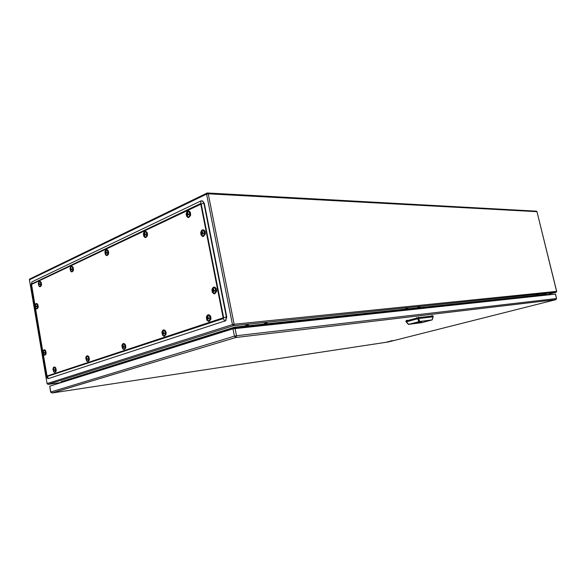 <?xml version="1.0" encoding="UTF-8"?>
<svg xmlns="http://www.w3.org/2000/svg" width="586" height="586" viewBox="0 0 586 586"><rect width="100%" height="100%" fill="white"/><g stroke="black" fill="none" stroke-linecap="round" stroke-linejoin="round"><path stroke-width="0.88" d="M417.488 307.591L420.001 306.969L417.488 307.591M405.402 308.859L407.944 308.229L405.402 308.859M546.174 293.747L544.02 294.275L546.174 293.747M538.431 294.56L536.256 295.088L538.431 294.56M266.974 322.923L264.066 323.648L266.974 322.923M248.369 324.871L245.409 325.596L248.369 324.871M234.73 328.431L234.451 327.193L61.01 381.735L61.816 382.387M546.218 295.073L546.13 294.707L234.612 327.845L61.757 382.065M234.451 327.193L546.533 294.253L546.13 294.707M200.639 204.089L200.998 200.903L202.412 200.903L203.906 203.217L201.225 204.023L223.647 317.707L223.303 318.594L47.202 376.468L46.799 375.985L31.468 284.027L200.624 203.54L201.225 204.023L31.461 284.474L35.028 305.855M202.822 201.174L204.309 203.349L226.782 317.033L225.537 320.776M200.998 200.903L31.966 281.829L31.461 284.474M200.771 204.192L223.171 317.839L226.394 317.011L225.559 320.754L48.448 378.571C47.525 378.688 46.873 377.919 46.499 376.256L31.014 285.228L31.966 281.829M226.782 317.033L226.394 317.011L203.906 203.217L204.309 203.349M391.917 340.935L388.716 341.579L391.917 340.927M391.338 340.869L393.418 340.547L390.188 341.213L391.309 340.715M388.958 341.66L386.907 342.034L388.936 341.55M210.279 318.623C208.77 321.861 207.517 321.531 206.521 317.627C208.023 314.382 209.275 314.711 210.279 318.623L207.898 317.883L208.162 316.792L207.649 316.66L207.393 317.751L206.814 317.92L207.451 319.56L207.957 319.7L207.847 318.638L208.77 318.44M207.393 317.751L207.927 317.7M207.847 318.638L208.763 318.601M207.429 317.744L208.103 318.616M207.451 319.56L207.92 319.517M208.118 318.432L207.341 318.506M206.799 318.293L207.393 318.242M45.957 354.083L45.613 350.655M43.034 352.076L43.218 351.102C44.36 349.695 45.122 350.325 45.496 352.999C45.247 354.72 44.639 355.189 43.686 354.405L43.554 354.222M43.664 352.984L44.324 353.146L44.346 352.538L43.694 352.376L43.576 351.373L43.034 352.362L43.474 353.702L43.664 352.984L44.316 352.911M43.628 352.223L44.075 352.94M44.082 352.779L43.335 352.86M43.042 352.662L43.606 352.596M108.498 254.031L108.432 251.174M105.202 251.372L105.011 252.346L105.202 251.372C106.564 249.409 107.487 249.936 107.985 252.94C107.502 255.24 106.659 255.686 105.436 254.287L105.334 254.082M105.912 253.013L106.667 253.137L106.703 252.456L105.949 252.339L106.183 251.372L105.788 251.291L105.136 252.471L105.648 253.892L106.044 253.972L105.912 253.013L106.667 253.005M105.553 252.251L105.963 252.251M105.751 252.251L106.286 253.013M105.648 253.892L106.022 253.885M106.286 252.918L105.517 252.932M105.128 252.808L105.722 252.8M41.269 285.697L41.577 284.371L41.093 282.269M38.427 283.705L38.669 282.555C39.811 281.214 40.544 281.829 40.873 284.386C40.588 286.246 39.958 286.73 38.976 285.858L38.866 285.69M39.05 284.43L39.702 284.554L39.723 283.946L39.079 283.822L38.962 282.848L38.427 283.895L38.859 285.199L39.05 284.43L39.694 284.4M39.02 283.712L39.467 284.415M39.474 284.305L38.72 284.335M38.427 284.195L38.998 284.173M56.095 371.231L55.714 367.847M53.077 369.246L53.238 368.338C54.41 366.843 55.194 367.473 55.604 370.235C55.348 371.964 54.732 372.425 53.758 371.627L53.612 371.429M53.744 370.206L54.41 370.374L54.439 369.766L53.773 369.598L53.648 368.572L53.092 369.554L53.538 370.916L53.883 371.055L53.744 370.206L54.41 370.125M53.429 369.466L53.802 369.414M53.685 369.429L54.146 370.154M54.154 369.978L53.399 370.074M53.092 369.861L53.67 369.788M125.631 345.835L125.726 346.765M125.756 347.637L125.477 344.978M122.152 345.454L122.056 346.084L122.152 345.454C123.507 343.242 124.496 343.77 125.126 347.037C124.693 349.168 123.858 349.586 122.613 348.304L122.459 348.025M123.009 347.029L123.785 347.205L123.822 346.524L123.053 346.355L123.287 345.374L122.877 345.235L122.203 346.341L122.73 347.835L123.141 347.967L123.009 347.029L123.785 346.941M122.635 346.216L123.075 346.165M122.804 346.201L123.36 346.993M122.73 347.835L123.097 347.791M123.368 346.802L122.599 346.89M122.196 346.678L122.782 346.612M215.926 290.942C214.388 294.267 213.121 293.974 212.11 290.055C213.634 286.722 214.908 287.023 215.926 290.942L213.516 290.224L213.78 289.125L213.267 289.001L213.004 290.099L212.41 290.304L213.055 291.945L213.575 292.062L213.465 290.986L214.388 291.147L214.395 290.766M213.004 290.099L213.538 290.07M213.465 290.986L214.388 290.971M213.033 290.099L212.996 290.649L213.714 290.971M213.055 291.945L213.546 291.916M213.729 290.817L212.945 290.868M212.396 290.685L212.996 290.649M204.617 233.477C203.115 236.891 201.87 236.685 200.881 232.847C202.368 229.426 203.613 229.639 204.617 233.477L202.236 232.818L202.5 231.726L201.994 231.646L201.159 232.994L201.789 234.583L202.295 234.671L202.185 233.58L203.108 233.323M201.731 232.73L202.251 232.737M202.185 233.58L203.093 233.609M201.789 232.73L201.745 233.382L202.456 233.587M201.789 234.583L202.28 234.59M202.463 233.499L201.679 233.499M201.145 233.375L201.745 233.382M189.959 214.527C188.868 217.692 187.674 217.802 186.377 214.857L186.341 213.993C187.784 210.579 188.985 210.762 189.959 214.527L187.63 213.89L187.886 212.821L187.395 212.747L186.59 214.095L187.205 215.655L187.696 215.729L187.579 214.644L188.48 214.381M187.139 213.817L187.637 213.831M187.579 214.644L188.465 214.681M187.227 213.817L187.183 214.491L187.872 214.652M187.205 215.655L187.681 215.663M187.879 214.593L187.088 214.571M186.582 214.476L187.183 214.491M147.452 235.477L147.438 233.448M143.658 233.492L143.555 234.166L143.658 233.492C145.116 231.001 146.17 231.419 146.815 234.744C146.156 237.367 145.16 237.733 143.826 235.858L143.563 234.195L144.661 234.048M143.731 234.283L144.735 235.85L144.603 234.84L145.416 234.957L145.46 234.239L144.647 234.122L144.896 233.111L144.456 233.03L144.207 234.041M145.387 234.84L144.603 234.84M144.354 234.041L144.317 234.649L144.94 234.84M144.288 235.77L144.713 235.777M144.947 234.759L144.163 234.759M143.724 234.642L144.317 234.649M89.24 360.053L88.904 356.903M86.047 357.409L85.886 358.28L86.047 357.409C87.314 355.607 88.193 356.207 88.691 359.196C88.361 361.101 87.651 361.547 86.552 360.551L86.398 360.317M86.713 359.174L87.431 359.35L87.461 358.705L86.743 358.537L86.596 357.467L85.988 358.507L86.472 359.929L86.845 360.068L86.713 359.174L87.431 359.086M86.369 358.398L86.772 358.354M86.589 358.376L87.087 359.13M87.102 358.947L86.34 359.042M85.988 358.822L86.567 358.757M37.987 307.84L38.28 306.573L37.76 304.398M35.16 305.841L35.387 304.735C36.515 303.409 37.248 304.031 37.585 306.595C37.314 308.382 36.706 308.866 35.746 308.046L35.629 307.877M35.768 306.617L36.42 306.756L36.442 306.148L35.797 306.017L35.687 305.042L35.153 306.06L35.585 307.364L35.768 306.617L36.413 306.581M35.746 305.892L36.193 306.595M36.193 306.471L35.446 306.515M35.16 306.361L35.731 306.324M73.279 270.651L73.147 267.414M70.159 268.747L70.364 267.67C71.617 266.066 72.437 266.652 72.832 269.413C72.474 271.465 71.741 271.941 70.65 270.849L70.532 270.659M70.891 269.472L71.595 269.589L71.624 268.952L70.928 268.827L70.789 267.817L70.203 268.923L70.672 270.285L71.031 270.38L70.891 269.472L71.587 269.45M70.562 268.74L70.943 268.725M70.803 268.732L71.294 269.457M71.294 269.355L70.532 269.377M70.195 269.245L70.781 269.23M166.168 333.595L166.021 332.094M162.073 332.394L162.073 332.394C163.472 329.552 164.593 329.955 165.435 333.588C164.834 336.027 163.838 336.364 162.439 334.606L162.051 332.65M163.172 333.588L164.007 333.764L164.051 333.053L163.216 332.877L163.465 331.844L163.011 331.705L162.256 332.885L162.835 334.445L163.296 334.584L163.172 333.588L164.014 333.529M162.762 332.738L163.245 332.694M162.871 332.731L163.479 333.559M162.835 334.445L163.252 334.401M163.494 333.375L162.718 333.456M162.249 333.244L162.842 333.178M49.773 386.159L50.601 392.063L234.429 336.152L232.972 328.819L49.773 386.159L50.762 391.99L52.022 392.994L388.269 341.968L555.909 299.644L235.821 337.492L51.876 393.001M555.433 294.128L232.972 328.819M432.893 315.942L418.477 317.634L406.025 320.974M421.92 322.615L432.138 319.912L419.635 321.487L408.471 324.402L421.92 322.615M421.466 321.34L409.643 324.183L421.466 321.34M421.642 321.985L417.291 322.908L421.642 321.985M433.054 316.85L418.675 318.528L406.135 321.875M433.003 315.891L433.208 316.792L432.138 319.912M420.089 321.516L411.724 323.911M411.687 323.736L410.984 323.831M232.459 324.6L206.587 194.12L29.432 279.808L47.078 383.588L232.459 324.6L234.136 324.256L233.58 325.684L232.459 324.6M208.242 193.805L234.136 324.256L556.605 291.381L536.974 211.678L208.242 193.805L206.587 194.12L207.444 192.984L208.242 193.805M556.173 292.246L546.159 294.839L556.114 292.268L233.58 325.684L47.949 384.409M47.078 383.588L48.089 384.401L61.508 382.49L48.081 384.401L47.078 383.588M47.092 383.662L29.461 279.991M536.996 211.766L556.678 291.381L556.114 292.268L556.612 291.418M536.461 211.172L537.054 211.707L536.307 211.165L207.62 192.999M206.865 193.153L29.93 278.907L29.315 279.918L29.747 278.995M223.171 317.839L47.041 376.022L43.21 353.9M35.336 307.65L42.895 352.076M31.417 284.628L31.014 285.228M46.499 376.256L46.953 375.919M47.041 376.022L48.448 378.571M224.746 321.282L223.098 318.03M208.938 321.443L210.945 318.689C210.879 316.228 210.022 314.916 208.382 314.755M207.488 315.1L208.074 314.807C209.825 314.77 210.755 316.066 210.857 318.696L209.195 321.399L208.037 321.26M206.375 317.59C207.993 314.074 209.349 314.433 210.433 318.659C208.806 322.168 207.451 321.809 206.375 317.59M44.778 355.204L46.03 353.05C45.95 351.021 45.356 349.937 44.258 349.813M43.803 349.981L44.104 349.835C45.232 349.886 45.847 350.963 45.942 353.058L44.866 355.189L44.316 355.138M42.932 352.04C43.957 349.271 44.844 349.6 45.598 353.036C44.573 355.805 43.686 355.468 42.932 352.04M45.496 352.999L44.324 352.845M106.835 255.599L108.564 252.998C108.52 250.955 107.905 249.834 106.703 249.643M106.088 249.812L106.498 249.651C107.758 249.739 108.417 250.852 108.476 252.998L106.974 255.584L106.234 255.445M104.916 252.28C106.161 249.043 107.223 249.27 108.102 252.969C106.85 256.207 105.788 255.972 104.916 252.28M105.436 254.287L105.136 252.471M107.985 252.94L106.667 252.8M40.038 286.737L41.408 284.437C41.35 282.525 40.808 281.485 39.775 281.331M39.313 281.463L39.621 281.346C40.683 281.427 41.254 282.459 41.32 284.444L40.126 286.73L39.577 286.642M38.332 283.675C39.343 280.782 40.222 281.031 40.976 284.415C39.958 287.301 39.079 287.059 38.332 283.675M40.873 284.386L39.702 284.247M54.894 372.432L56.146 370.286C56.058 368.198 55.443 367.1 54.3 366.975M53.831 367.158L54.132 367.004C55.318 367.041 55.956 368.14 56.058 370.301L54.989 372.418L54.417 372.374M52.974 369.202C54.029 366.426 54.938 366.785 55.707 370.279C54.652 373.048 53.744 372.689 52.974 369.202M55.604 370.235L54.41 370.074M124.159 349.512L125.719 347.095C125.638 344.832 124.913 343.638 123.551 343.499M122.928 343.748L123.338 343.535C124.759 343.543 125.529 344.729 125.631 347.11L124.305 349.483L123.521 349.41M121.947 345.996C123.243 342.891 124.342 343.257 125.25 347.08C123.946 350.179 122.848 349.813 121.947 345.996M125.126 347.037L123.793 346.868M214.461 293.864L216.593 291.008C216.542 288.59 215.707 287.286 214.088 287.103M213.157 287.433L213.773 287.14C215.509 287.133 216.417 288.422 216.505 291.008L214.725 293.82L213.538 293.645M211.956 290.019C213.604 286.422 214.981 286.737 216.08 290.978C214.425 294.575 213.048 294.253 211.956 290.019M202.99 236.532L205.276 233.543C205.254 231.287 204.499 230.042 203.02 229.8M202.104 230.056L202.719 229.815C204.309 229.888 205.137 231.126 205.188 233.536L203.239 236.51L202.111 236.261M200.727 232.825C202.338 229.126 203.686 229.353 204.77 233.506C203.144 237.198 201.804 236.971 200.727 232.825M188.34 217.582L190.611 214.586C190.589 212.41 189.879 211.194 188.48 210.945M187.615 211.165L188.194 210.953C189.703 211.048 190.479 212.257 190.523 214.586L188.575 217.567L187.52 217.311M186.194 213.963C187.754 210.279 189.051 210.477 190.106 214.549C188.546 218.226 187.242 218.029 186.194 213.963M145.467 237.586L147.438 234.796C147.401 232.686 146.734 231.521 145.438 231.302M144.72 231.499L145.203 231.316C146.573 231.404 147.291 232.569 147.342 234.796L145.643 237.572L144.764 237.381M143.431 234.122C144.815 230.679 145.995 230.891 146.954 234.766C145.555 238.209 144.383 237.997 143.431 234.122M146.815 234.744L145.423 234.598M87.863 361.525L89.255 359.255C89.175 357.079 88.508 355.929 87.263 355.805M86.721 356.01L87.072 355.834C88.369 355.856 89.065 356.999 89.167 359.262L87.981 361.496L87.314 361.445M85.805 358.156C86.97 355.226 87.973 355.585 88.808 359.24C87.636 362.163 86.633 361.804 85.805 358.156M88.691 359.196L87.431 359.028M36.801 308.881L38.112 306.646C38.046 304.705 37.497 303.665 36.457 303.519M36.002 303.665L36.303 303.533C37.372 303.607 37.951 304.647 38.024 306.654L36.881 308.873L36.347 308.8M35.065 305.811C36.068 302.977 36.94 303.248 37.68 306.625C36.676 309.459 35.805 309.181 35.065 305.811M37.585 306.595L36.413 306.456M71.858 271.904L73.389 269.465C73.338 267.487 72.759 266.41 71.646 266.234M71.118 266.388L71.47 266.249C72.627 266.33 73.235 267.406 73.301 269.465L71.968 271.897L71.338 271.787M70.049 268.725C71.17 265.663 72.129 265.905 72.942 269.443C71.822 272.49 70.855 272.256 70.049 268.725M72.832 269.413L71.595 269.267M164.3 336.225L166.065 333.646C165.984 331.288 165.201 330.035 163.706 329.889M162.967 330.182L163.457 329.933C165.032 329.918 165.867 331.163 165.97 333.654L164.498 336.188L163.553 336.093M161.919 332.54C163.362 329.251 164.585 329.61 165.574 333.624C164.124 336.913 162.901 336.554 161.919 332.54M165.435 333.588L164.021 333.412M555.968 299.629L235.821 337.492L234.429 336.152L236.517 335.727L235.821 337.492L52.022 392.994L50.601 392.063M235.067 328.387L236.517 335.727L556.524 298.545L555.916 299.644L556.524 298.545L555.425 294.084M555.521 294.084L556.532 298.589M406.164 320.879L406.362 321.765M408.706 324.322L406.31 321.787M417.803 318.711L418.763 321.663M417.737 318.718L417.54 317.832M418.477 317.634L419.635 321.487M432.007 319.912L433.083 316.762L432.886 315.891M432.043 315.993L431.941 315.554M418.682 317.151L418.778 317.597M416.91 318L416.8 317.539M407.058 320.154L407.16 320.615M207.444 192.984L207.048 193.065M226.02 320.403L225.559 320.754M210.711 316.513L211.011 319.004L209.283 321.392L206.858 320.139L206.345 317.121M210.52 316.118L208.675 314.748M206.631 316.169L208.074 314.807M45.415 350.362L46.148 353.006L45.84 354.354L44.866 355.189L43.811 354.845L42.903 352.01L43.21 350.648M45.247 350.179L44.411 349.805M43.401 350.333L44.104 349.835M42.976 352.223L43.686 354.405M108.183 250.632L108.681 252.984L108.351 254.427L107.062 255.584L105.539 254.866L104.872 252.266L105.209 250.786M108.022 250.39L106.901 249.651M105.509 250.288L106.498 249.651M40.903 281.947L41.533 284.415L41.145 285.953L40.126 286.73L39.079 286.305L38.295 283.653L38.683 282.1M40.756 281.771L39.929 281.331M38.896 281.785L39.621 281.346M38.368 283.8L38.976 285.858M55.502 367.539L56.263 370.242L55.985 371.524L54.989 372.418L53.883 372.073L52.938 369.173L53.223 367.876M55.326 367.349L54.454 366.968M53.414 367.539L54.132 367.004M53.026 369.392L53.758 371.627M125.192 344.429L125.829 347.059L125.624 348.128L124.305 349.483L122.767 348.89L121.895 345.96L122.108 344.854M124.972 344.143L123.763 343.491M122.357 344.334L123.338 343.535M122.056 346.121L122.613 348.304M216.424 289.015L216.659 291.308L214.813 293.82L212.322 292.363L211.927 289.572M216.285 288.671L214.388 287.103M212.242 288.517L213.773 287.14M205.151 231.69L205.276 234.232L203.335 236.51L201.005 234.949L200.778 232.019M205.056 231.441L203.298 229.822M201.188 230.972L202.719 229.815M190.465 212.689L190.545 215.567L188.663 217.567L186.502 216.124L186.319 212.901M190.369 212.447L188.743 210.967M186.744 211.964L188.194 210.953M186.333 214.168L186.377 214.857M147.152 232.598L147.276 236.092L145.731 237.572L143.929 236.583L143.372 234.107L143.658 232.767M147.013 232.334L145.665 231.324M144.017 232.1L145.203 231.316M143.555 234.18L143.826 235.858M88.662 356.515L89.372 359.211L89.123 360.412L88.068 361.489L86.691 361.057L85.761 358.119L86.025 356.896M88.457 356.281L87.439 355.79M86.237 356.478L87.072 355.834M85.886 358.317L86.552 360.551M37.57 304.097L38.229 306.617L37.87 308.097L36.969 308.866L35.856 308.485L35.028 305.789L35.394 304.288M37.416 303.929L36.603 303.519M35.6 303.988L36.303 303.533M35.101 305.958L35.746 308.046M72.935 267.011L73.514 269.443L73.147 270.959L71.968 271.897L70.752 271.355L70.005 268.703L70.379 267.165M72.781 266.806L71.822 266.242M70.628 266.776L71.47 266.249M70.115 268.827L70.65 270.849M165.648 331.141L166.036 334.438L164.498 336.188L162.622 335.353L162.007 331.632M165.428 330.79L163.955 329.881M162.278 330.951L163.457 329.933M162.051 332.636L162.439 334.606M408.471 324.402L406.098 321.89L405.893 320.981M432.27 315.964L432.175 315.554M406.611 320.762L406.516 320.352"/></g></svg>
